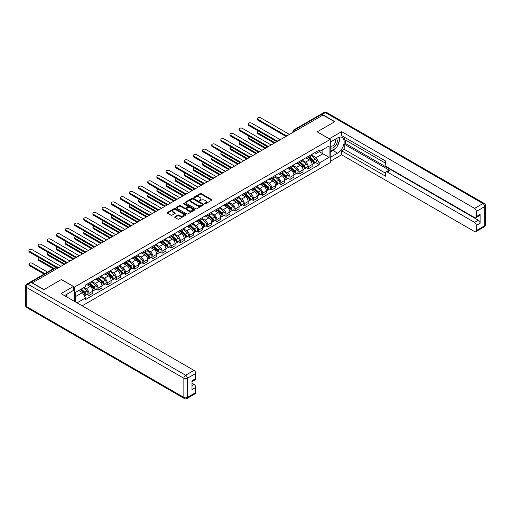 <?xml version="1.0" encoding="UTF-8"?>
<svg xmlns="http://www.w3.org/2000/svg" width="511" height="511" viewBox="0 0 511 511"><rect width="100%" height="100%" fill="white"/><g stroke="black" fill="none" stroke-linecap="round" stroke-linejoin="round"><path stroke-width="0.77" d="M204.726 203.761A0.568 0.326 0 0 0 205.531 203.761L211.643 200.235A0.811 0.466 0 0 0 211.88 199.903A0.811 0.466 0 0 0 211.643 199.571L201.289 193.599A0.811 0.466 0 0 0 200.14 193.599L194.033 197.125A0.568 0.326 0 0 0 194.838 197.591L195.63 197.131A2.6 1.501 0 0 1 199.309 197.131L200.171 197.629A2.6 1.501 0 0 1 200.932 198.696A2.6 1.501 0 0 1 200.171 199.756L199.379 200.21A0.568 0.326 0 0 0 200.184 200.676L200.976 200.223A2.6 1.501 0 0 1 204.655 200.223L205.518 200.721A2.6 1.501 0 0 1 206.278 201.781A2.6 1.501 0 0 1 205.518 202.841L204.726 203.301A0.568 0.326 0 0 0 204.726 203.761L204.726 203.301M174.903 216.766A0.811 0.466 0 0 0 174.66 217.098A0.811 0.466 0 0 0 174.903 217.43L177.802 219.11A0.811 0.466 0 0 0 178.952 219.11L185.736 215.195A0.811 0.466 0 0 0 185.978 214.863A0.811 0.466 0 0 0 185.736 214.531L175.388 208.552A0.811 0.466 0 0 0 174.238 208.552L167.455 212.467A0.811 0.466 0 0 0 167.218 212.8A0.811 0.466 0 0 0 167.455 213.132L170.961 215.157A0.811 0.466 0 0 0 172.111 215.157L175.018 213.483A0.811 0.466 0 0 0 175.254 213.151A0.811 0.466 0 0 0 175.018 212.819L173.274 211.816A2.178 1.258 0 0 1 172.641 210.928A2.178 1.258 0 0 1 173.983 209.766A2.178 1.258 0 0 1 176.352 210.04L183.168 213.975A2.178 1.258 0 0 1 183.8 214.863A2.178 1.258 0 0 1 182.459 216.019A2.178 1.258 0 0 1 180.089 215.751L178.952 215.093A0.811 0.466 0 0 0 177.802 215.093L174.903 216.766L174.903 217.43M74.491 287.054L61.429 279.511L43.972 289.59L32.314 282.858L322.984 115.045L334.641 121.771L317.184 131.851L330.247 139.394L74.491 287.054L74.491 301.394M195.687 208.788A0.811 0.466 0 0 0 196.837 208.788L203.621 204.866A0.811 0.466 0 0 0 203.857 204.534A0.811 0.466 0 0 0 203.621 204.202L193.273 198.23A0.811 0.466 0 0 0 192.123 198.23L185.333 202.145A0.811 0.466 0 0 0 185.097 202.477A0.811 0.466 0 0 0 185.333 202.81L195.687 208.788M183.577 203.889A0.568 0.326 0 0 1 184.158 203.966L184.158 203.289L194.678 209.363A0.811 0.466 0 0 1 194.921 209.695A0.811 0.466 0 0 1 194.678 210.027L187.895 213.949A0.811 0.466 0 0 1 186.745 213.949L176.397 207.971L179.297 206.31L179.297 205.633L176.397 207.306A0.811 0.466 0 0 0 176.154 207.638A0.811 0.466 0 0 0 176.397 207.971L176.397 207.306M179.297 206.31A0.811 0.466 0 0 1 180.447 206.31L180.447 205.633A0.811 0.466 0 0 0 179.297 205.633M180.447 205.633L184.643 208.054A0.811 0.466 0 0 0 185.793 208.054L187.722 206.942A0.811 0.466 0 0 0 187.959 206.61A0.811 0.466 0 0 0 187.722 206.278L183.353 203.755A0.568 0.326 0 0 1 184.158 203.289M82.162 305.827L330.247 162.594L330.247 139.394M29.893 282.334A1.654 0.958 -120 0 0 29.67 282.404A1.654 0.958 -120 0 0 29.491 282.57M295.863 130.701L294.63 129.992A1.654 0.958 60 0 0 293.806 129.909L320.34 114.592A1.654 0.958 60 0 1 321.17 114.668L294.63 129.992A1.654 0.958 120 0 0 293.461 132.023L293.461 132.087M322.396 115.384L321.17 114.668M308.28 156.404A3.813 2.197 60 0 1 307.488 158.116L311.359 155.887A3.813 2.197 -120 0 0 312.144 154.175M302.793 160.511L305.584 162.121A3.813 2.197 60 0 1 308.28 166.79L312.144 164.555A3.813 2.197 -120 0 0 309.449 159.892L306.683 158.289M312.144 164.555L312.144 166.618L308.28 168.854L306.428 167.78M307.488 158.116A3.813 2.197 60 0 1 305.616 157.944M308.28 166.79L308.28 168.854M299.139 161.68A3.813 2.197 60 0 1 298.354 163.392L302.218 161.163A3.813 2.197 -120 0 0 303.01 159.451M297.287 173.057L299.139 174.13L303.01 171.894L303.01 169.831A3.813 2.197 -120 0 0 300.315 165.168L297.549 163.565M298.354 163.392A3.813 2.197 60 0 1 296.476 163.22M293.653 165.788L296.45 167.397A3.813 2.197 60 0 1 299.139 172.066L299.139 174.13M290.005 166.956A3.813 2.197 60 0 1 289.213 168.668L293.078 166.439A3.813 2.197 -120 0 0 293.87 164.727M288.147 178.333L290.005 179.406L293.87 177.17L293.87 175.107A3.813 2.197 -120 0 0 291.174 170.444L288.408 168.841M289.213 168.668A3.813 2.197 60 0 1 287.335 168.496M284.518 171.064L287.31 172.673A3.813 2.197 60 0 1 290.005 177.343L290.005 179.406M280.865 172.233A3.813 2.197 60 0 1 280.073 173.944L283.944 171.715A3.813 2.197 -120 0 0 284.729 170.003M279.012 183.609L280.865 184.682L284.729 182.446L284.729 180.383A3.813 2.197 -120 0 0 282.034 175.72L279.268 174.117M280.073 173.944A3.813 2.197 60 0 1 278.201 173.772M275.378 176.34L278.169 177.949A3.813 2.197 60 0 1 280.865 182.619L280.865 184.682M271.724 177.509A3.813 2.197 60 0 1 270.939 179.22L274.803 176.991A3.813 2.197 -120 0 0 275.595 175.279M269.872 188.885L271.724 189.958L275.595 187.722L275.595 185.659A3.813 2.197 -120 0 0 272.9 180.996L270.134 179.393M270.939 179.22A3.813 2.197 60 0 1 269.061 179.048M266.237 181.616L269.029 183.225A3.813 2.197 60 0 1 271.724 187.895L271.724 189.958M262.59 182.785A3.813 2.197 60 0 1 261.798 184.497L265.663 182.261A3.813 2.197 -120 0 0 266.455 180.555M260.731 194.161L262.59 195.234L266.455 192.998L266.455 190.935A3.813 2.197 -120 0 0 263.759 186.272L260.993 184.669M261.798 184.497A3.813 2.197 60 0 1 259.92 184.324M257.103 186.892L259.895 188.502A3.813 2.197 60 0 1 262.59 193.171L262.59 195.234M253.45 188.061A3.813 2.197 60 0 1 252.658 189.773L256.528 187.537A3.813 2.197 -120 0 0 257.314 185.832M251.597 199.437L253.45 200.51L257.314 198.274L257.314 196.211A3.813 2.197 -120 0 0 254.619 191.548L251.853 189.945M252.658 189.773A3.813 2.197 60 0 1 250.786 189.6M247.963 192.168L250.754 193.778A3.813 2.197 60 0 1 253.45 198.447L253.45 200.51M244.309 193.337A3.813 2.197 60 0 1 243.523 195.049L247.388 192.813A3.813 2.197 -120 0 0 248.18 191.108M242.457 204.713L244.309 205.786L248.18 203.55L248.18 201.487A3.813 2.197 -120 0 0 245.484 196.818L242.719 195.221M243.523 195.049A3.813 2.197 60 0 1 241.646 194.876M238.822 197.444L241.614 199.054A3.813 2.197 60 0 1 244.309 203.723L244.309 205.786M235.175 198.613A3.813 2.197 60 0 1 234.383 200.325L238.247 198.089A3.813 2.197 -120 0 0 239.039 196.384M233.316 209.989L235.175 211.062L239.039 208.827L239.039 206.763A3.813 2.197 -120 0 0 236.344 202.094L233.578 200.497M234.383 200.325A3.813 2.197 60 0 1 232.505 200.152M229.688 202.72L232.479 204.33A3.813 2.197 60 0 1 235.175 208.999L235.175 211.062M226.034 203.889A3.813 2.197 60 0 1 225.242 205.601L229.113 203.365A3.813 2.197 -120 0 0 229.899 201.66M224.182 215.265L226.034 216.338L229.899 214.103L229.899 212.039A3.813 2.197 -120 0 0 227.203 207.37L224.438 205.773M225.242 205.601A3.813 2.197 60 0 1 223.371 205.428M220.548 207.996L223.339 209.606A3.813 2.197 60 0 1 226.034 214.275L226.034 216.338M216.894 209.165A3.813 2.197 60 0 1 216.108 210.877L219.973 208.641A3.813 2.197 -120 0 0 220.765 206.936M215.042 220.541L216.894 221.614L220.765 219.379L220.765 217.316A3.813 2.197 -120 0 0 218.069 212.646L215.303 211.049M216.108 210.877A3.813 2.197 60 0 1 214.23 210.704M211.407 213.272L214.198 214.882A3.813 2.197 60 0 1 216.894 219.551L216.894 221.614M207.76 214.441A3.813 2.197 60 0 1 206.968 216.153L210.832 213.917A3.813 2.197 -120 0 0 211.624 212.212M205.901 225.817L207.76 226.89L211.624 224.655L211.624 222.592A3.813 2.197 -120 0 0 208.929 217.922L206.163 216.325M206.968 216.153A3.813 2.197 60 0 1 205.09 215.981M202.273 218.548L205.064 220.158A3.813 2.197 60 0 1 207.76 224.827L207.76 226.89M198.619 219.717A3.813 2.197 60 0 1 197.827 221.429L201.698 219.193A3.813 2.197 -120 0 0 202.484 217.488M196.767 231.093L198.619 232.166L202.484 229.931L202.484 227.868A3.813 2.197 -120 0 0 199.788 223.198L197.022 221.602M197.827 221.429A3.813 2.197 60 0 1 195.956 221.257M193.132 223.824L195.924 225.434A3.813 2.197 60 0 1 198.619 230.103L198.619 232.166M189.479 224.993A3.813 2.197 60 0 1 188.693 226.705L192.558 224.47A3.813 2.197 -120 0 0 193.35 222.764M187.626 236.369L189.479 237.443L193.35 235.207L193.35 233.144A3.813 2.197 -120 0 0 190.654 228.474L187.882 226.878M188.693 226.705A3.813 2.197 60 0 1 186.815 226.533M183.992 229.1L186.783 230.71A3.813 2.197 60 0 1 189.479 235.379L189.479 237.443M180.345 230.269A3.813 2.197 60 0 1 179.553 231.981L183.417 229.746A3.813 2.197 -120 0 0 184.209 228.04M178.486 241.646L180.345 242.719L184.209 240.483L184.209 238.42A3.813 2.197 -120 0 0 181.514 233.751L178.748 232.154M179.553 231.981A3.813 2.197 60 0 1 177.675 231.809M174.858 234.37L177.649 235.986A3.813 2.197 60 0 1 180.345 240.655L180.345 242.719M171.204 235.545A3.813 2.197 60 0 1 170.412 237.257L174.283 235.022A3.813 2.197 -120 0 0 175.069 233.316M169.352 246.922L171.204 247.995L175.069 245.759L175.069 243.696A3.813 2.197 -120 0 0 172.373 239.027L169.607 237.43M170.412 237.257A3.813 2.197 60 0 1 168.541 237.085M165.717 239.646L168.509 241.262A3.813 2.197 60 0 1 171.204 245.932L171.204 247.995M162.064 240.822A3.813 2.197 60 0 1 161.278 242.533L165.142 240.298A3.813 2.197 -120 0 0 165.934 238.592M160.211 252.198L162.064 253.271L165.934 251.035L165.934 248.972A3.813 2.197 -120 0 0 163.239 244.303L160.467 242.706M161.278 242.533A3.813 2.197 60 0 1 159.4 242.361M156.577 244.922L159.368 246.538A3.813 2.197 60 0 1 162.064 251.208L162.064 253.271M152.93 246.098A3.813 2.197 60 0 1 152.137 247.809L156.002 245.574A3.813 2.197 -120 0 0 156.794 243.868M151.071 257.474L152.93 258.547L156.794 256.311L156.794 254.248A3.813 2.197 -120 0 0 154.098 249.579L151.333 247.982M152.137 247.809A3.813 2.197 60 0 1 150.26 247.637M147.443 250.198L150.234 251.814A3.813 2.197 60 0 1 152.93 256.484L152.93 258.547M143.789 251.374A3.813 2.197 60 0 1 142.997 253.086L146.868 250.85A3.813 2.197 -120 0 0 147.653 249.144M141.937 262.75L143.789 263.823L147.653 261.587L147.653 259.524A3.813 2.197 -120 0 0 144.958 254.855L142.192 253.258M142.997 253.086A3.813 2.197 60 0 1 141.125 252.913M138.302 255.474L141.093 257.09A3.813 2.197 60 0 1 143.789 261.76L143.789 263.823M134.649 256.65A3.813 2.197 60 0 1 133.863 258.362L137.727 256.126A3.813 2.197 -120 0 0 138.519 254.421M132.796 268.026L134.649 269.099L138.519 266.863L138.519 264.8A3.813 2.197 -120 0 0 135.824 260.131L133.052 258.534M133.863 258.362A3.813 2.197 60 0 1 131.985 258.189M129.162 260.751L131.953 262.367A3.813 2.197 60 0 1 134.649 267.036L134.649 269.099M125.514 261.926A3.813 2.197 60 0 1 124.722 263.638L128.587 261.402A3.813 2.197 -120 0 0 129.379 259.697M123.656 273.302L125.514 274.375L129.379 272.139L129.379 270.076A3.813 2.197 -120 0 0 126.683 265.407L123.918 263.81M124.722 263.638A3.813 2.197 60 0 1 122.844 263.465M120.028 266.027L122.819 267.643A3.813 2.197 60 0 1 125.514 272.312L125.514 274.375M116.374 267.202A3.813 2.197 60 0 1 115.582 268.914L119.453 266.678A3.813 2.197 -120 0 0 120.238 264.973M114.521 278.578L116.374 279.651L120.238 277.416L120.238 275.352A3.813 2.197 -120 0 0 117.543 270.683L114.777 269.086M115.582 268.914A3.813 2.197 60 0 1 113.71 268.741M110.887 271.303L113.678 272.919A3.813 2.197 60 0 1 116.374 277.588L116.374 279.651M107.233 272.478A3.813 2.197 60 0 1 106.448 274.19L110.312 271.954A3.813 2.197 -120 0 0 111.104 270.249M105.381 283.854L107.233 284.927L111.104 282.692L111.104 280.628A3.813 2.197 -120 0 0 108.409 275.959L105.636 274.362M106.448 274.19A3.813 2.197 60 0 1 104.57 274.017M101.746 276.579L104.538 278.195A3.813 2.197 60 0 1 107.233 282.864L107.233 284.927M98.099 277.754A3.813 2.197 60 0 1 97.307 279.466L101.172 277.23A3.813 2.197 -120 0 0 101.964 275.525M96.24 289.13L98.099 290.197L101.964 287.968L101.964 285.905A3.813 2.197 -120 0 0 99.268 281.235L96.502 279.638M97.307 279.466A3.813 2.197 60 0 1 95.429 279.293M92.612 281.855L95.404 283.471A3.813 2.197 60 0 1 98.099 288.14L98.099 290.197M88.959 283.03A3.813 2.197 60 0 1 88.167 284.742L92.037 282.506A3.813 2.197 -120 0 0 92.823 280.801M87.106 294.406L88.959 295.473L92.823 293.244L92.823 291.181A3.813 2.197 -120 0 0 90.128 286.511L87.362 284.914M88.167 284.742A3.813 2.197 60 0 1 86.295 284.57M84.04 287.463L86.263 288.747A3.813 2.197 60 0 1 88.959 293.416L88.959 295.473M314.75 152.668L316.13 153.466L329.078 145.986L322.869 149.576L322.869 153.766L316.13 157.656L311.934 155.235M75.66 302.071L75.66 292.298L85.503 286.614L85.503 285.023L319.234 150.081L319.234 151.671L329.078 157.35L319.234 163.035L316.13 157.656M329.078 145.986L329.078 157.35M75.66 296.489L82.399 292.599L85.503 297.977L85.503 299.567L319.234 164.625L319.234 163.035M85.503 297.977L77.04 302.863M82.399 292.599L78.764 290.504M315.568 162.504L319.234 164.625M204.956 203.844L205.518 203.519A2.6 1.501 0 0 0 206.278 202.458L206.278 201.781M200.932 198.696L200.932 199.367A2.6 1.501 0 0 1 200.171 200.433L199.609 200.759M211.631 200.242L201.289 194.276A0.811 0.466 0 0 0 200.14 194.276L194.263 197.668M203.608 204.873L193.273 198.907A0.811 0.466 0 0 0 192.123 198.907L185.346 202.816L185.333 202.145M202.184 204.77A0.568 0.326 0 0 0 202.184 204.304L193.101 199.06A0.568 0.326 0 0 0 192.296 199.06L191.459 199.539A2.6 1.501 0 0 0 190.699 200.599A2.6 1.501 0 0 0 191.459 201.666L197.668 205.25A2.6 1.501 0 0 0 201.347 205.25L202.184 204.77L202.184 205.448A0.568 0.326 0 0 0 202.35 205.211L202.35 204.534M190.699 200.599L190.699 201.277A2.6 1.501 0 0 0 191.459 202.343L191.459 201.666M202.184 205.448L201.347 205.927A2.6 1.501 0 0 1 197.668 205.927L191.459 202.343M180.447 206.31L184.643 208.731A0.811 0.466 0 0 0 185.793 208.731L187.722 207.619A0.811 0.466 0 0 0 187.959 207.287L187.959 206.61M184.158 203.966L194.672 210.034M189 210.57A2.178 1.258 0 0 0 191.37 210.839A2.178 1.258 0 0 0 192.717 209.682A2.178 1.258 0 0 0 192.079 208.795L189.677 207.409A0.811 0.466 0 0 0 188.527 207.409L186.598 208.52A0.811 0.466 0 0 0 186.362 208.852A0.811 0.466 0 0 0 186.598 209.184L189 210.57L189 211.247A2.178 1.258 0 0 0 191.37 211.516A2.178 1.258 0 0 0 192.717 210.36L192.717 209.682M186.362 208.852L186.362 209.529A0.811 0.466 0 0 0 186.598 209.861L186.598 209.184M189 211.247L186.598 209.861M183.8 214.863L183.8 215.54A2.178 1.258 0 0 1 182.459 216.696A2.178 1.258 0 0 1 180.089 216.428L178.952 215.77A0.811 0.466 0 0 0 177.802 215.77L174.909 217.437M172.641 210.928L172.641 211.605A2.178 1.258 0 0 0 173.274 212.493L173.274 211.816M175.005 213.489L173.274 212.493M185.729 215.201L175.388 209.229A0.811 0.466 0 0 0 174.238 209.229L167.467 213.138M308.542 157.509L312.266 160.831A2.07 1.194 60 0 1 312.917 164.031L312.144 164.478M308.644 157.599L310.394 158.608M258.515 131.123A1.903 1.099 -0 0 0 257.403 132.125A1.903 1.099 -0 0 0 257.959 132.898L275.007 142.741M308.919 157.292L313.064 160.991A0.996 0.575 60 0 1 313.377 162.524A0.996 0.575 60 0 1 313.288 162.562M309.538 156.934L313.262 160.256A2.07 1.194 60 0 1 313.914 163.456A2.07 1.194 60 0 1 313.288 163.526M311.614 155.689L315.37 159.036A2.07 1.194 60 0 1 316.022 162.243L313.914 163.456M274.247 143.182L257.959 133.78A1.903 1.099 180 0 1 257.403 133.001L257.403 132.125M285.477 136.137L257.959 120.251A1.903 1.099 180 0 1 257.403 119.472L257.403 118.597A1.903 1.099 -0 0 0 257.959 119.37L286.237 135.696M289.418 134.425L260.655 117.817A1.903 1.099 -0 0 0 258.579 117.575A1.903 1.099 -0 0 0 257.403 118.597M299.408 162.785L303.132 166.107A2.07 1.194 60 0 1 303.783 169.307L303.01 169.754M299.503 162.875L301.26 163.884M249.374 136.399A1.903 1.099 -0 0 0 248.263 137.402A1.903 1.099 -0 0 0 248.825 138.174L265.867 148.018M299.785 162.568L303.924 166.267A0.996 0.575 60 0 1 304.237 167.8A0.996 0.575 60 0 1 304.147 167.838M300.404 162.211L304.128 165.532A2.07 1.194 60 0 1 304.773 168.732A2.07 1.194 60 0 1 304.147 168.802M302.48 160.965L306.236 164.312A2.07 1.194 60 0 1 306.887 167.519L304.773 168.732M265.107 148.458L248.825 139.056A1.903 1.099 180 0 1 248.263 138.277L248.263 137.402M290.267 168.062L293.991 171.383A2.07 1.194 60 0 1 294.643 174.583L293.87 175.03M290.369 168.151L292.12 169.16M240.234 141.675A1.903 1.099 -0 0 0 239.122 142.678A1.903 1.099 -0 0 0 239.685 143.45L256.733 153.294M290.644 167.844L294.79 171.543A0.996 0.575 60 0 1 295.096 173.076A0.996 0.575 60 0 1 295.007 173.114M291.264 167.487L294.988 170.808A2.07 1.194 60 0 1 295.639 174.008A2.07 1.194 60 0 1 295.013 174.079M293.34 166.241L297.095 169.588A2.07 1.194 60 0 1 297.747 172.795L295.639 174.008M255.966 153.734L239.685 144.332A1.903 1.099 180 0 1 239.122 143.553L239.122 142.678M329.25 138.82L341.61 131.614L474.585 208.386L482.965 203.55L325.386 112.573L322.224 114.4L334.82 121.669L317.242 131.819L329.25 138.749M330.247 142.167L337.573 137.938A9.319 5.378 120 0 1 342.229 137.478A9.319 5.378 120 0 1 343.66 144.945A9.319 5.378 120 0 1 337.573 153.159L330.247 157.388M330.247 161.38L341.61 154.814L341.61 150.828L385.55 176.193L385.55 173.012A2.485 1.437 -120 0 1 386.06 171.875A2.485 1.437 -120 0 1 387.306 171.996L474.585 222.387L478.334 220.228A2.485 1.437 60 0 1 480.097 223.269L480.097 214.409A2.485 1.437 60 0 1 479.58 215.546L475.83 217.712A2.485 1.437 -120 0 0 476.348 216.575L476.348 211.433A2.485 1.437 -120 0 0 474.585 208.386M345.359 140.001L345.359 143.45L344.19 144.128L344.19 149.34L341.61 150.828M344.19 137.095L344.19 139.324L385.55 163.201M475.83 217.712A2.485 1.437 -120 0 1 474.585 217.59L387.306 167.193A2.485 1.437 -120 0 1 385.55 164.152L385.55 160.971L341.61 135.607L341.61 131.614M341.61 154.814L474.585 231.592A2.485 1.437 -120 0 0 475.83 231.713A2.485 1.437 -120 0 0 476.348 230.576L476.348 225.434A2.485 1.437 -120 0 0 474.585 222.387M322.224 114.4A2.485 1.437 -120 0 0 320.978 114.279A2.485 1.437 -120 0 0 320.716 114.515M344.19 144.128L389.88 170.508L387.306 171.996M345.359 143.45L478.334 220.228M344.19 149.34L385.55 173.216M386.06 171.875L388.641 170.387A2.485 1.437 60 0 1 389.88 170.508M330.247 152.042L332.942 150.489A9.319 5.378 120 0 0 335.523 148.388M337.375 145.948A9.319 5.378 120 0 0 339.381 140.781M339.534 139.107A9.319 5.378 120 0 0 339.304 137.21M31.197 282.423L28.035 284.25A2.485 1.437 -120 0 0 26.796 284.122L29.957 282.296A2.485 1.437 60 0 1 31.197 282.423L43.793 289.692L61.365 279.549L73.373 286.479L73.373 290.472L65.057 295.275A9.319 5.378 120 0 0 64.495 295.626M73.373 286.479L61.013 293.614L193.988 370.386A2.485 1.437 60 0 1 195.751 373.432L195.751 378.574A2.485 1.437 60 0 1 195.234 379.711L192.002 381.576M66.992 296.399L66.992 294.157M192.002 385.543L193.988 384.393A2.485 1.437 60 0 1 195.751 387.434L195.751 392.576A2.485 1.437 60 0 1 195.234 393.713L186.86 398.548A2.485 1.437 -120 0 0 187.371 397.411L195.751 392.576M195.751 378.574L192.002 380.74L192.002 389.599L195.751 387.434M193.988 384.393L192.002 383.244M330.247 147.34A5.385 3.111 120 0 0 334.533 146.881A5.385 3.111 120 0 0 337.337 141.017A5.385 3.111 120 0 0 336.359 138.641M330.7 141.905A5.385 3.111 120 0 0 330.247 142.876M330.247 144.677A3.686 2.127 120 0 0 330.994 146.005A3.686 2.127 120 0 0 333.83 145.022A3.686 2.127 120 0 0 335.44 141.311A3.686 2.127 120 0 0 334.679 139.624A3.686 2.127 120 0 0 334.667 139.618M331 141.732A3.686 2.127 120 0 0 330.247 143.942M338.41 137.516L339.853 139.567L336.692 147.717L330.368 151.365M65.868 294.802L67.222 297.198M276.342 141.413L248.825 125.527A1.903 1.099 180 0 1 248.263 124.748L248.263 123.873A1.903 1.099 -0 0 0 248.825 124.646L277.096 140.972M280.277 139.701L251.514 123.094A1.903 1.099 -0 0 0 249.438 122.851A1.903 1.099 -0 0 0 248.263 123.873M267.202 146.689L239.685 130.803A1.903 1.099 180 0 1 239.122 130.024L239.122 129.149A1.903 1.099 -0 0 0 239.685 129.922L267.956 146.248M271.143 144.977L242.38 128.37A1.903 1.099 -0 0 0 240.304 128.127A1.903 1.099 -0 0 0 239.122 129.149M281.127 173.338L284.851 176.659A2.07 1.194 60 0 1 285.502 179.859L284.729 180.306M281.229 173.427L282.979 174.436M231.1 146.951A1.903 1.099 -0 0 0 229.988 147.954A1.903 1.099 -0 0 0 230.544 148.727L247.592 158.57M281.504 173.12L285.649 176.819A0.996 0.575 60 0 1 285.962 178.352A0.996 0.575 60 0 1 285.873 178.39M282.123 172.763L285.847 176.084A2.07 1.194 60 0 1 286.499 179.284A2.07 1.194 60 0 1 285.873 179.355M284.199 171.517L287.955 174.864A2.07 1.194 60 0 1 288.606 178.071L286.499 179.284M246.832 159.01L230.544 149.608A1.903 1.099 180 0 1 229.988 148.829L229.988 147.954M271.993 178.614L275.716 181.935A2.07 1.194 60 0 1 276.362 185.135L275.595 185.582M272.088 178.703L273.845 179.712M221.959 152.227A1.903 1.099 -0 0 0 220.848 153.223A1.903 1.099 -0 0 0 221.404 154.003L238.452 163.846M272.369 178.396L276.508 182.095A0.996 0.575 60 0 1 276.821 183.628A0.996 0.575 60 0 1 276.732 183.666M272.989 178.039L276.713 181.36A2.07 1.194 60 0 1 277.358 184.56A2.07 1.194 60 0 1 276.732 184.631M275.065 176.793L278.821 180.14A2.07 1.194 60 0 1 279.472 183.347L277.358 184.56M237.692 164.286L221.404 154.884A1.903 1.099 180 0 1 220.848 154.105L220.848 153.223M262.852 183.89L266.576 187.211A2.07 1.194 60 0 1 267.227 190.411L266.455 190.859M262.948 183.979L264.704 184.988M212.819 157.503A1.903 1.099 -0 0 0 211.707 158.499A1.903 1.099 -0 0 0 212.269 159.279L229.318 169.122M263.229 183.673L267.374 187.371A0.996 0.575 60 0 1 267.681 188.904A0.996 0.575 60 0 1 267.592 188.942M263.848 183.315L267.572 186.636A2.07 1.194 60 0 1 268.224 189.837A2.07 1.194 60 0 1 267.598 189.907M265.924 182.069L269.68 185.416A2.07 1.194 60 0 1 270.332 188.623L268.224 189.837M228.551 169.563L212.269 160.16A1.903 1.099 180 0 1 211.707 159.381L211.707 158.499M258.061 151.965L230.544 136.079A1.903 1.099 180 0 1 229.988 135.3L229.988 134.425A1.903 1.099 -0 0 0 230.544 135.198L258.822 151.524M262.002 150.253L233.24 133.646A1.903 1.099 -0 0 0 231.164 133.403A1.903 1.099 -0 0 0 229.988 134.425M248.927 157.241L221.404 141.355A1.903 1.099 180 0 1 220.848 140.576L220.848 139.701A1.903 1.099 -0 0 0 221.404 140.474L249.681 156.8M252.862 155.529L224.099 138.922A1.903 1.099 -0 0 0 222.023 138.679A1.903 1.099 -0 0 0 220.848 139.701M239.787 162.517L212.269 146.631A1.903 1.099 180 0 1 211.707 145.852L211.707 144.977A1.903 1.099 -0 0 0 212.269 145.75L240.54 162.076M243.728 160.799L214.965 144.198A1.903 1.099 -0 0 0 212.889 143.955A1.903 1.099 -0 0 0 211.707 144.977M253.712 189.166L257.435 192.487A2.07 1.194 60 0 1 258.087 195.687L257.314 196.135M253.814 189.249L255.564 190.264M203.685 162.779A1.903 1.099 -0 0 0 202.573 163.775A1.903 1.099 -0 0 0 203.129 164.555L220.177 174.398M254.088 188.949L258.234 192.647A0.996 0.575 60 0 1 258.547 194.18A0.996 0.575 60 0 1 258.457 194.218M254.708 188.591L258.432 191.912A2.07 1.194 60 0 1 259.083 195.113A2.07 1.194 60 0 1 258.457 195.183M256.784 187.345L260.54 190.692A2.07 1.194 60 0 1 261.191 193.899L259.083 195.113M219.417 174.839L203.129 165.436A1.903 1.099 180 0 1 202.573 164.657L202.573 163.775M230.646 167.793L203.129 151.908A1.903 1.099 180 0 1 202.573 151.128L202.573 150.253A1.903 1.099 -0 0 0 203.129 151.026L231.406 167.353M234.587 166.075L205.824 149.474A1.903 1.099 -0 0 0 203.748 149.231A1.903 1.099 -0 0 0 202.573 150.253M244.577 194.442L248.301 197.763A2.07 1.194 60 0 1 248.946 200.964L248.18 201.411M244.673 194.525L246.43 195.541M194.544 168.055A1.903 1.099 -0 0 0 193.433 169.052A1.903 1.099 -0 0 0 193.988 169.831L211.037 179.674M244.954 194.225L249.093 197.923A0.996 0.575 60 0 1 249.406 199.456A0.996 0.575 60 0 1 249.317 199.494M245.574 193.867L249.298 197.189A2.07 1.194 60 0 1 249.943 200.389A2.07 1.194 60 0 1 249.317 200.459M247.65 192.621L251.406 195.969A2.07 1.194 60 0 1 252.057 199.175L249.943 200.389M210.276 180.115L193.988 170.712A1.903 1.099 180 0 1 193.433 169.933L193.433 169.052M221.512 173.069L193.988 157.184A1.903 1.099 180 0 1 193.433 156.404L193.433 155.529A1.903 1.099 -0 0 0 193.988 156.302L222.266 172.629M225.447 171.351L196.684 154.75A1.903 1.099 -0 0 0 194.608 154.507A1.903 1.099 -0 0 0 193.433 155.529M235.437 199.718L239.161 203.039A2.07 1.194 60 0 1 239.812 206.24L239.039 206.687M235.533 199.801L237.289 200.817M185.404 173.331A1.903 1.099 -0 0 0 184.292 174.328A1.903 1.099 -0 0 0 184.854 175.107L201.902 184.95M235.814 199.501L239.959 203.199A0.996 0.575 60 0 1 240.266 204.732A0.996 0.575 60 0 1 240.176 204.77M236.433 199.143L240.157 202.465A2.07 1.194 60 0 1 240.809 205.665A2.07 1.194 60 0 1 240.183 205.735M238.509 197.898L242.265 201.245A2.07 1.194 60 0 1 242.917 204.451L240.809 205.665M201.136 185.391L184.854 175.988A1.903 1.099 180 0 1 184.292 175.209L184.292 174.328M212.372 178.345L184.854 162.46A1.903 1.099 180 0 1 184.292 161.68L184.292 160.799A1.903 1.099 -0 0 0 184.854 161.578L213.125 177.905M216.313 176.627L187.55 160.026A1.903 1.099 -0 0 0 185.474 159.783A1.903 1.099 -0 0 0 184.292 160.799M226.296 204.994L230.02 208.316A2.07 1.194 60 0 1 230.672 211.516L229.899 211.963M226.399 205.077L228.149 206.093M176.269 178.607A1.903 1.099 -0 0 0 175.158 179.604A1.903 1.099 -0 0 0 175.714 180.383L192.762 190.226M226.673 204.777L230.819 208.475A0.996 0.575 60 0 1 231.132 210.008A0.996 0.575 60 0 1 231.042 210.047M227.293 204.419L231.017 207.741A2.07 1.194 60 0 1 231.668 210.941A2.07 1.194 60 0 1 231.042 211.011M229.369 203.174L233.125 206.521A2.07 1.194 60 0 1 233.776 209.727L231.668 210.941M192.002 190.667L175.714 181.264A1.903 1.099 180 0 1 175.158 180.485L175.158 179.604M203.231 183.621L175.714 167.736A1.903 1.099 180 0 1 175.158 166.956L175.158 166.075A1.903 1.099 -0 0 0 175.714 166.854L203.991 183.181M207.172 181.903L178.409 165.302A1.903 1.099 -0 0 0 176.333 165.059A1.903 1.099 -0 0 0 175.158 166.075M217.162 210.27L220.886 213.592A2.07 1.194 60 0 1 221.531 216.792L220.758 217.239M217.258 210.353L219.015 211.369M167.129 183.883A1.903 1.099 -0 0 0 166.018 184.88A1.903 1.099 -0 0 0 166.573 185.659L183.621 195.502M217.539 210.053L221.678 213.751A0.996 0.575 60 0 1 221.991 215.284A0.996 0.575 60 0 1 221.902 215.323M218.159 209.695L221.883 213.017A2.07 1.194 60 0 1 222.528 216.217A2.07 1.194 60 0 1 221.902 216.287M220.235 208.45L223.99 211.797A2.07 1.194 60 0 1 224.642 215.003L222.528 216.217M182.861 195.943L166.573 186.541A1.903 1.099 180 0 1 166.018 185.761L166.018 184.88M194.097 188.898L166.573 173.012A1.903 1.099 180 0 1 166.018 172.233L166.018 171.351A1.903 1.099 -0 0 0 166.573 172.13L194.851 188.457M198.032 187.179L169.269 170.578A1.903 1.099 -0 0 0 167.193 170.335A1.903 1.099 -0 0 0 166.018 171.351M208.022 215.546L211.746 218.868A2.07 1.194 60 0 1 212.397 222.068L211.624 222.515M208.118 215.629L209.874 216.645M157.988 189.159A1.903 1.099 -0 0 0 156.877 190.156A1.903 1.099 -0 0 0 157.439 190.935L174.487 200.778M208.399 215.329L212.544 219.027A0.996 0.575 60 0 1 212.851 220.56A0.996 0.575 60 0 1 212.761 220.599M209.018 214.971L212.742 218.293A2.07 1.194 60 0 1 213.394 221.493A2.07 1.194 60 0 1 212.768 221.563M211.094 213.726L214.85 217.073A2.07 1.194 60 0 1 215.501 220.279L213.394 221.493M173.721 201.219L157.439 191.817A1.903 1.099 180 0 1 156.877 191.037L156.877 190.156M184.956 194.174L157.439 178.288A1.903 1.099 180 0 1 156.877 177.509L156.877 176.627A1.903 1.099 -0 0 0 157.439 177.406L185.71 193.733M188.898 192.455L160.135 175.854A1.903 1.099 -0 0 0 158.059 175.612A1.903 1.099 -0 0 0 156.877 176.627M198.881 220.822L202.605 224.144A2.07 1.194 60 0 1 203.257 227.344L202.484 227.791M198.983 220.905L200.734 221.921M148.854 194.435A1.903 1.099 -0 0 0 147.743 195.432A1.903 1.099 -0 0 0 148.299 196.211L165.347 206.054M199.258 220.605L203.404 224.303A0.996 0.575 60 0 1 203.717 225.836A0.996 0.575 60 0 1 203.627 225.875M199.878 220.247L203.602 223.569A2.07 1.194 60 0 1 204.253 226.769A2.07 1.194 60 0 1 203.627 226.839M201.954 219.002L205.709 222.349A2.07 1.194 60 0 1 206.361 225.555L204.253 226.769M164.587 206.495L148.299 197.093A1.903 1.099 180 0 1 147.743 196.313L147.743 195.432M175.816 199.45L148.299 183.564A1.903 1.099 180 0 1 147.743 182.785L147.743 181.903A1.903 1.099 -0 0 0 148.299 182.683L176.576 199.009M179.757 197.731L150.994 181.13A1.903 1.099 -0 0 0 148.918 180.888A1.903 1.099 -0 0 0 147.743 181.903M189.747 226.098L193.471 229.42A2.07 1.194 60 0 1 194.116 232.62L193.343 233.067M189.843 226.181L191.599 227.197M139.714 199.712A1.903 1.099 -0 0 0 138.602 200.708A1.903 1.099 -0 0 0 139.158 201.487L156.206 211.33M190.118 225.881L194.263 229.58A0.996 0.575 60 0 1 194.576 231.113A0.996 0.575 60 0 1 194.487 231.151M190.744 225.523L194.467 228.845A2.07 1.194 60 0 1 195.113 232.045A2.07 1.194 60 0 1 194.487 232.115M192.819 224.272L196.575 227.625A2.07 1.194 60 0 1 197.227 230.831L195.113 232.045M155.446 211.771L139.158 202.369A1.903 1.099 180 0 1 138.602 201.59L138.602 200.708M166.682 204.726L139.158 188.84A1.903 1.099 180 0 1 138.602 188.061L138.602 187.179A1.903 1.099 -0 0 0 139.158 187.959L167.436 204.285M170.617 203.008L141.854 186.406A1.903 1.099 -0 0 0 139.778 186.164A1.903 1.099 -0 0 0 138.602 187.179M180.607 231.374L184.33 234.696A2.07 1.194 60 0 1 184.982 237.896L184.209 238.343M180.702 231.457L182.459 232.473M130.573 204.988A1.903 1.099 -0 0 0 129.462 205.984A1.903 1.099 -0 0 0 130.024 206.763L147.066 216.607M180.983 231.157L185.129 234.856A0.996 0.575 60 0 1 185.436 236.389A0.996 0.575 60 0 1 185.346 236.427M181.603 230.8L185.327 234.121A2.07 1.194 60 0 1 185.978 237.321A2.07 1.194 60 0 1 185.352 237.391M183.679 229.548L187.435 232.901A2.07 1.194 60 0 1 188.086 236.108L185.978 237.321M146.306 217.047L130.024 207.645A1.903 1.099 180 0 1 129.462 206.866L129.462 205.984M157.541 210.002L130.024 194.116A1.903 1.099 180 0 1 129.462 193.337L129.462 192.455A1.903 1.099 -0 0 0 130.024 193.235L158.295 209.561M161.482 208.284L132.719 191.682A1.903 1.099 -0 0 0 130.644 191.44A1.903 1.099 -0 0 0 129.462 192.455M171.466 236.65L175.19 239.972A2.07 1.194 60 0 1 175.841 243.172L175.069 243.619M171.568 236.734L173.318 237.749M121.439 210.264A1.903 1.099 -0 0 0 120.328 211.26A1.903 1.099 -0 0 0 120.883 212.039L137.932 221.883M171.843 236.433L175.988 240.132A0.996 0.575 60 0 1 176.301 241.665A0.996 0.575 60 0 1 176.212 241.703M172.463 236.076L176.186 239.397A2.07 1.194 60 0 1 176.838 242.597A2.07 1.194 60 0 1 176.212 242.668M174.538 234.824L178.294 238.177A2.07 1.194 60 0 1 178.946 241.384L176.838 242.597M137.172 222.323L120.883 212.921A1.903 1.099 180 0 1 120.328 212.142L120.328 211.26M148.401 215.278L120.883 199.392A1.903 1.099 180 0 1 120.328 198.613L120.328 197.731A1.903 1.099 -0 0 0 120.883 198.511L149.161 214.837M152.342 213.56L123.579 196.959A1.903 1.099 -0 0 0 121.503 196.716A1.903 1.099 -0 0 0 120.328 197.731M162.332 241.927L166.056 245.248A2.07 1.194 60 0 1 166.701 248.448L165.928 248.895M162.428 242.01L164.184 243.025M112.299 215.54A1.903 1.099 -0 0 0 111.187 216.536A1.903 1.099 -0 0 0 111.743 217.316L128.791 227.159M162.702 241.709L166.848 245.408A0.996 0.575 60 0 1 167.161 246.941A0.996 0.575 60 0 1 167.071 246.979M163.328 241.352L167.052 244.673A2.07 1.194 60 0 1 167.697 247.873A2.07 1.194 60 0 1 167.071 247.944M165.404 240.1L169.16 243.453A2.07 1.194 60 0 1 169.805 246.66L167.697 247.873M128.031 227.599L111.743 218.197A1.903 1.099 180 0 1 111.187 217.418L111.187 216.536M139.267 220.554L111.743 204.668A1.903 1.099 180 0 1 111.187 203.889L111.187 203.008A1.903 1.099 -0 0 0 111.743 203.787L140.02 220.113M143.201 218.836L114.438 202.235A1.903 1.099 -0 0 0 112.363 201.992A1.903 1.099 -0 0 0 111.187 203.008M153.191 247.203L156.915 250.524A2.07 1.194 60 0 1 157.567 253.724L156.794 254.171M153.287 247.286L155.044 248.301M103.158 220.816A1.903 1.099 -0 0 0 102.047 221.812A1.903 1.099 -0 0 0 102.609 222.592L119.651 232.435M153.568 246.985L157.707 250.684A0.996 0.575 60 0 1 158.02 252.217A0.996 0.575 60 0 1 157.931 252.255M154.188 246.628L157.912 249.949A2.07 1.194 60 0 1 158.563 253.149A2.07 1.194 60 0 1 157.937 253.22M156.264 245.376L160.02 248.729A2.07 1.194 60 0 1 160.671 251.936L158.563 253.149M118.891 232.875L102.609 223.473A1.903 1.099 180 0 1 102.047 222.694L102.047 221.812M130.126 225.83L102.609 209.944A1.903 1.099 180 0 1 102.047 209.165L102.047 208.284A1.903 1.099 -0 0 0 102.609 209.063L130.88 225.389M134.067 224.112L105.304 207.511A1.903 1.099 -0 0 0 103.228 207.268A1.903 1.099 -0 0 0 102.047 208.284M144.051 252.479L147.775 255.8A2.07 1.194 60 0 1 148.426 259L147.653 259.447M144.153 252.562L145.903 253.577M94.024 226.092A1.903 1.099 -0 0 0 92.913 227.088A1.903 1.099 -0 0 0 93.468 227.868L110.517 237.711M144.428 252.262L148.573 255.96A0.996 0.575 60 0 1 148.886 257.493A0.996 0.575 60 0 1 148.79 257.531M145.047 251.904L148.771 255.225A2.07 1.194 60 0 1 149.423 258.425A2.07 1.194 60 0 1 148.797 258.496M147.123 250.652L150.879 254.005A2.07 1.194 60 0 1 151.531 257.212L149.423 258.425M109.756 238.152L93.468 228.749A1.903 1.099 180 0 1 92.913 227.97L92.913 227.088M120.986 231.106L93.468 215.22A1.903 1.099 180 0 1 92.913 214.441L92.913 213.56A1.903 1.099 -0 0 0 93.468 214.339L121.746 230.665M124.927 229.388L96.164 212.787A1.903 1.099 -0 0 0 94.088 212.544A1.903 1.099 -0 0 0 92.913 213.56M134.917 257.755L138.641 261.076A2.07 1.194 60 0 1 139.286 264.276L138.513 264.724M135.013 257.838L136.763 258.853M84.883 231.368A1.903 1.099 -0 0 0 83.772 232.364A1.903 1.099 -0 0 0 84.328 233.144L101.376 242.987M135.287 257.538L139.433 261.236A0.996 0.575 60 0 1 139.746 262.769A0.996 0.575 60 0 1 139.656 262.807M135.913 257.18L139.637 260.501A2.07 1.194 60 0 1 140.282 263.702A2.07 1.194 60 0 1 139.656 263.772M137.989 255.928L141.745 259.281A2.07 1.194 60 0 1 142.39 262.488L140.282 263.702M100.616 243.428L84.328 234.025A1.903 1.099 180 0 1 83.772 233.246L83.772 232.364M111.852 236.382L84.328 220.496A1.903 1.099 180 0 1 83.772 219.717L83.772 218.836A1.903 1.099 -0 0 0 84.328 219.615L112.605 235.941M115.786 234.664L87.023 218.063A1.903 1.099 -0 0 0 84.947 217.82A1.903 1.099 -0 0 0 83.772 218.836M125.776 263.031L129.5 266.352A2.07 1.194 60 0 1 130.152 269.553L129.379 270M125.872 263.114L127.629 264.13M75.743 236.644A1.903 1.099 -0 0 0 74.632 237.641A1.903 1.099 -0 0 0 75.194 238.42L92.236 248.263M126.153 262.814L130.292 266.506A0.996 0.575 60 0 1 130.605 268.045A0.996 0.575 60 0 1 130.516 268.083M126.773 262.456L130.497 265.777A2.07 1.194 60 0 1 131.148 268.978A2.07 1.194 60 0 1 130.522 269.048M128.849 261.204L132.605 264.557A2.07 1.194 60 0 1 133.256 267.764L131.148 268.978M91.475 248.704L75.194 239.301A1.903 1.099 180 0 1 74.632 238.522L74.632 237.641M102.711 241.658L75.194 225.773A1.903 1.099 180 0 1 74.632 224.993L74.632 224.112A1.903 1.099 -0 0 0 75.194 224.891L103.465 241.218M106.652 239.94L77.889 223.339A1.903 1.099 -0 0 0 75.813 223.096A1.903 1.099 -0 0 0 74.632 224.112M116.636 268.307L120.36 271.628A2.07 1.194 60 0 1 121.011 274.829L120.238 275.276M116.738 268.39L118.488 269.406M66.609 241.92A1.903 1.099 -0 0 0 65.497 242.917A1.903 1.099 -0 0 0 66.053 243.696L83.101 253.539M117.013 268.09L121.158 271.782A0.996 0.575 60 0 1 121.471 273.321A0.996 0.575 60 0 1 121.375 273.359M117.632 267.732L121.356 271.054A2.07 1.194 60 0 1 122.008 274.254A2.07 1.194 60 0 1 121.382 274.324M119.708 266.48L123.464 269.834A2.07 1.194 60 0 1 124.116 273.04L122.008 274.254M82.341 253.98L66.053 244.577A1.903 1.099 180 0 1 65.497 243.798L65.497 242.917M93.57 246.934L66.053 231.049A1.903 1.099 180 0 1 65.497 230.269L65.497 229.388A1.903 1.099 -0 0 0 66.053 230.167L94.331 246.494M97.512 245.216L68.749 228.615A1.903 1.099 -0 0 0 66.673 228.372A1.903 1.099 -0 0 0 65.497 229.388M107.502 273.583L111.226 276.905A2.07 1.194 60 0 1 111.871 280.105L111.098 280.552M107.597 273.666L109.348 274.682M57.468 247.196A1.903 1.099 -0 0 0 56.357 248.193A1.903 1.099 -0 0 0 56.913 248.972L73.961 258.815M107.872 273.366L112.018 277.058A0.996 0.575 60 0 1 112.331 278.597A0.996 0.575 60 0 1 112.241 278.636M108.498 273.008L112.222 276.33A2.07 1.194 60 0 1 112.867 279.53A2.07 1.194 60 0 1 112.241 279.6M110.574 271.756L114.33 275.11A2.07 1.194 60 0 1 114.975 278.316L112.867 279.53M73.201 259.256L56.913 249.853A1.903 1.099 180 0 1 56.357 249.074L56.357 248.193M84.436 252.21L56.913 236.325A1.903 1.099 180 0 1 56.357 235.545L56.357 234.664A1.903 1.099 -0 0 0 56.913 235.443L85.19 251.77M88.371 250.492L59.608 233.891A1.903 1.099 -0 0 0 57.532 233.648A1.903 1.099 -0 0 0 56.357 234.664M98.361 278.859L102.085 282.181A2.07 1.194 60 0 1 102.737 285.381L101.964 285.828M98.457 278.942L100.213 279.958M48.328 252.472A1.903 1.099 -0 0 0 47.216 253.469A1.903 1.099 -0 0 0 47.779 254.248L64.82 264.091M98.738 278.642L102.877 282.334A0.996 0.575 60 0 1 103.19 283.873A0.996 0.575 60 0 1 103.101 283.912M99.358 278.284L103.081 281.606A2.07 1.194 60 0 1 103.733 284.806A2.07 1.194 60 0 1 103.107 284.876M101.434 277.032L105.189 280.386A2.07 1.194 60 0 1 105.841 283.592L103.733 284.806M64.06 264.532L47.779 255.13A1.903 1.099 180 0 1 47.216 254.35L47.216 253.469M75.296 257.487L47.779 241.601A1.903 1.099 180 0 1 47.216 240.822L47.216 239.94A1.903 1.099 -0 0 0 47.779 240.719L76.05 257.046M79.237 255.768L50.474 239.167A1.903 1.099 -0 0 0 48.392 238.924A1.903 1.099 -0 0 0 47.216 239.94M89.221 284.135L92.945 287.457A2.07 1.194 60 0 1 93.596 290.657L92.823 291.104M89.323 284.218L91.073 285.234M39.194 257.748A1.903 1.099 -0 0 0 38.082 258.745A1.903 1.099 -0 0 0 38.638 259.524L53.968 268.377M89.597 283.918L93.743 287.61A0.996 0.575 60 0 1 94.056 289.149A0.996 0.575 60 0 1 93.96 289.188M90.217 283.56L93.941 286.882A2.07 1.194 60 0 1 94.592 290.082A2.07 1.194 60 0 1 93.967 290.152M92.293 282.308L96.049 285.662A2.07 1.194 60 0 1 96.7 288.868L94.592 290.082M53.208 268.818L38.638 260.406A1.903 1.099 180 0 1 38.082 259.626L38.082 258.745M66.155 262.763L38.638 246.877A1.903 1.099 180 0 1 38.082 246.098L38.082 245.216A1.903 1.099 -0 0 0 38.638 245.995L66.915 262.322M70.096 261.044L41.334 244.443A1.903 1.099 -0 0 0 39.258 244.201A1.903 1.099 -0 0 0 38.082 245.216M80.31 289.609L83.81 292.733A2.07 1.194 60 0 1 84.456 295.933L84.353 295.99M80.348 289.59L81.932 290.51M47.523 272.095L32.193 263.248A1.903 1.099 -0 0 0 30.117 263.005A1.903 1.099 -0 0 0 28.942 264.021A1.903 1.099 -0 0 0 29.497 264.8L44.834 273.653M80.687 289.392L84.602 292.886A0.996 0.575 60 0 1 84.915 294.425A0.996 0.575 60 0 1 84.826 294.464M81.306 289.034L84.8 292.158A2.07 1.194 60 0 1 85.452 295.358A2.07 1.194 60 0 1 84.826 295.428M83.414 287.821L86.915 290.938A2.07 1.194 60 0 1 87.56 294.144L85.452 295.358M44.067 274.094L29.497 265.682A1.903 1.099 180 0 1 28.942 264.902L28.942 264.021M55.788 267.33L29.497 252.153A1.903 1.099 180 0 1 28.942 251.374L28.942 250.492A1.903 1.099 -0 0 0 29.497 251.271L56.606 266.921M60.956 266.32L32.193 249.719A1.903 1.099 -0 0 0 30.117 249.477A1.903 1.099 -0 0 0 28.942 250.492M293.518 132.055L293.461 132.023A1.654 0.958 0 0 1 292.975 131.346L292.975 132.368M98.099 288.14L101.964 285.905M107.233 282.864L111.104 280.628M116.374 277.588L120.238 275.352M125.514 272.312L129.379 270.076M134.649 267.036L138.519 264.8M143.789 261.76L147.653 259.524M152.93 256.484L156.794 254.248M162.064 251.208L165.934 248.972M171.204 245.932L175.069 243.696M180.345 240.655L184.209 238.42M189.479 235.379L193.35 233.144M198.619 230.103L202.484 227.868M207.76 224.827L211.624 222.592M216.894 219.551L220.765 217.316M226.034 214.275L229.899 212.039M235.175 208.999L239.039 206.763M244.309 203.723L248.18 201.487M253.45 198.447L257.314 196.211M262.59 193.171L266.455 190.935M271.724 187.895L275.595 185.659M280.865 182.619L284.729 180.383M290.005 177.343L293.87 175.107M299.139 172.066L303.01 169.831M88.959 293.416L92.823 291.181M86.263 288.747L90.128 286.511M95.404 283.471L99.268 281.235M104.538 278.195L108.409 275.959M113.678 272.919L117.543 270.683M122.819 267.643L126.683 265.407M131.953 262.367L135.824 260.131M141.093 257.09L144.958 254.855M150.234 251.814L154.098 249.579M159.368 246.538L163.239 244.303M168.509 241.262L172.373 239.027M177.649 235.986L181.514 233.751M186.783 230.71L190.654 228.474M195.924 225.434L199.788 223.198M205.064 220.158L208.929 217.922M214.198 214.882L218.069 212.646M223.339 209.606L227.203 207.37M232.479 204.33L236.344 202.094M241.614 199.054L245.484 196.818M250.754 193.778L254.619 191.548M259.895 188.502L263.759 186.272M269.029 183.225L272.9 180.996M278.169 177.949L282.034 175.72M287.31 172.673L291.174 170.444M296.45 167.397L300.315 165.168M305.584 162.121L309.449 159.892M287.029 135.798A1.654 0.958 120 0 0 286.301 136.22M277.895 141.074A1.654 0.958 120 0 0 277.16 141.496M268.754 146.35A1.654 0.958 120 0 0 268.02 146.772M259.614 151.626A1.654 0.958 120 0 0 258.885 152.048M250.479 156.903A1.654 0.958 120 0 0 249.745 157.324M241.339 162.179A1.654 0.958 120 0 0 240.604 162.6M232.198 167.455A1.654 0.958 120 0 0 231.47 167.876M223.064 172.731A1.654 0.958 120 0 0 222.33 173.152M213.924 178.007A1.654 0.958 120 0 0 213.189 178.428M204.783 183.283A1.654 0.958 120 0 0 204.055 183.705M195.649 188.559A1.654 0.958 120 0 0 194.915 188.981M186.509 193.835A1.654 0.958 120 0 0 185.774 194.257M177.368 199.111A1.654 0.958 120 0 0 176.64 199.533M168.228 204.387A1.654 0.958 120 0 0 167.499 204.809M159.093 209.663A1.654 0.958 120 0 0 158.359 210.085M149.953 214.939A1.654 0.958 120 0 0 149.225 215.361M140.812 220.215A1.654 0.958 120 0 0 140.084 220.637M131.678 225.492A1.654 0.958 120 0 0 130.944 225.913M122.538 230.768A1.654 0.958 120 0 0 121.81 231.189M113.397 236.044A1.654 0.958 120 0 0 112.669 236.465M104.263 241.32A1.654 0.958 120 0 0 103.529 241.741M95.123 246.596A1.654 0.958 120 0 0 94.394 247.017M85.982 251.872A1.654 0.958 120 0 0 85.254 252.293M76.848 257.148A1.654 0.958 120 0 0 76.113 257.57M67.708 262.424A1.654 0.958 120 0 0 66.979 262.846M58.26 267.879L57.034 267.17L30.877 282.27M58.746 267.598L57.858 267.087A1.654 0.958 120 0 0 57.034 267.17A1.654 0.958 60 0 0 56.204 267.087L29.67 282.404M205.518 203.519L205.518 202.841M199.379 200.676L199.379 200.21M200.171 200.433L200.171 199.756M194.033 197.591L194.033 197.125M200.14 194.276L200.14 193.599M201.289 194.276L201.289 193.599M211.643 200.235L211.643 199.571M192.123 198.907L192.123 198.23M193.273 198.907L193.273 198.23M203.621 204.866L203.621 204.202M197.668 205.927L197.668 205.25M201.347 205.927L201.347 205.25M184.643 208.731L184.643 208.054M185.793 208.731L185.793 208.054M187.722 207.619L187.722 206.942M194.678 210.027L194.678 209.363M177.802 215.77L177.802 215.093M178.952 215.77L178.952 215.093M180.089 216.428L180.089 215.751M175.018 213.483L175.018 212.819M167.455 213.132L167.455 212.467M174.238 209.229L174.238 208.552M175.388 209.229L175.388 208.552M185.736 215.195L185.736 214.531M312.266 160.831L311.11 161.502M313.582 162.07L313.211 162.287M315.37 159.036L313.262 160.256M257.959 133.78L257.959 132.898M257.959 119.37L257.959 120.251M303.132 166.107L301.969 166.778M304.441 167.346L304.071 167.563M306.236 164.312L304.128 165.532M248.825 139.056L248.825 138.174M293.991 171.383L292.829 172.054M295.307 172.622L294.93 172.839M297.095 169.588L294.988 170.808M239.685 144.332L239.685 143.45M476.348 216.575L480.097 214.409M480.097 223.269L476.348 225.434M476.348 230.576L484.722 225.741L484.722 206.597L476.348 211.433M332.942 150.489L337.573 153.159M484.722 225.741A2.485 1.437 60 0 1 484.204 226.878A2.485 2.485 0 0 0 485.45 224.725A2.485 1.437 180 0 1 484.722 225.741M484.722 206.597A2.485 1.437 0 0 0 485.45 205.582A2.485 2.485 0 0 0 484.204 203.429A2.485 1.437 -60 0 0 482.965 203.55A2.485 1.437 60 0 1 484.722 206.597M320.978 114.279L324.14 112.452A2.485 1.437 60 0 1 325.386 112.573A2.485 1.437 -60 0 1 326.631 112.452L484.204 203.429M26.796 284.122A2.485 2.485 0 0 0 25.55 286.275A2.485 1.437 180 0 0 26.278 287.291A2.485 1.437 -60 0 1 28.035 284.25L185.614 375.227A2.485 1.437 -60 0 0 183.858 378.268L26.278 287.291L26.278 306.434L183.858 397.411L183.858 378.268A2.485 1.437 0 0 0 187.371 378.268L187.371 397.411A2.485 1.437 180 0 1 183.858 397.411A2.485 1.437 -60 0 0 184.369 398.548A2.485 2.485 0 0 0 186.86 398.548M195.751 373.432L187.371 378.268A2.485 1.437 -120 0 0 185.614 375.227L193.988 370.386M26.796 307.571A2.485 1.437 -60 0 1 26.278 306.434A2.485 1.437 0 0 1 25.55 305.418A2.485 2.485 0 0 0 26.796 307.571L184.369 398.548M248.825 124.646L248.825 125.527M239.685 129.922L239.685 130.803M284.851 176.659L283.694 177.33M286.166 177.898L285.796 178.115M287.955 174.864L285.847 176.084M230.544 149.608L230.544 148.727M275.716 181.935L274.554 182.606M277.026 183.174L276.655 183.392M278.821 180.14L276.713 181.36M221.404 154.884L221.404 154.003M266.576 187.211L265.413 187.882M267.892 188.45L267.515 188.668M269.68 185.416L267.572 186.636M212.269 160.16L212.269 159.279M230.544 135.198L230.544 136.079M221.404 140.474L221.404 141.355M212.269 145.75L212.269 146.631M257.435 192.487L256.279 193.158M258.751 193.726L258.381 193.944M260.54 190.692L258.432 191.912M203.129 165.436L203.129 164.555M203.129 151.026L203.129 151.908M248.301 197.763L247.139 198.434M249.611 199.003L249.24 199.22M251.406 195.969L249.298 197.189M193.988 170.712L193.988 169.831M193.988 156.302L193.988 157.184M239.161 203.039L237.998 203.71M240.477 204.279L240.1 204.496M242.265 201.245L240.157 202.465M184.854 175.988L184.854 175.107M184.854 161.578L184.854 162.46M230.02 208.316L228.864 208.986M231.336 209.555L230.966 209.772M233.125 206.521L231.017 207.741M175.714 181.264L175.714 180.383M175.714 166.854L175.714 167.736M220.886 213.592L219.724 214.262M222.196 214.831L221.825 215.048M223.99 211.797L221.883 213.017M166.573 186.541L166.573 185.659M166.573 172.13L166.573 173.012M211.746 218.868L210.583 219.538M213.061 220.107L212.685 220.324M214.85 217.073L212.742 218.293M157.439 191.817L157.439 190.935M157.439 177.406L157.439 178.288M202.605 224.144L201.449 224.814M203.921 225.383L203.55 225.6M205.709 222.349L203.602 223.569M148.299 197.093L148.299 196.211M148.299 182.683L148.299 183.564M193.471 229.42L192.308 230.091M194.78 230.659L194.41 230.876M196.575 227.625L194.467 228.845M139.158 202.369L139.158 201.487M139.158 187.959L139.158 188.84M184.33 234.696L183.168 235.367M185.646 235.935L185.269 236.152M187.435 232.901L185.327 234.121M130.024 207.645L130.024 206.763M130.024 193.235L130.024 194.116M175.19 239.972L174.034 240.643M176.506 241.211L176.135 241.428M178.294 238.177L176.186 239.397M120.883 212.921L120.883 212.039M120.883 198.511L120.883 199.392M166.056 245.248L164.893 245.919M167.365 246.487L166.995 246.704M169.16 243.453L167.052 244.673M111.743 218.197L111.743 217.316M111.743 203.787L111.743 204.668M156.915 250.524L155.753 251.195M158.231 251.763L157.854 251.98M160.02 248.729L157.912 249.949M102.609 223.473L102.609 222.592M102.609 209.063L102.609 209.944M147.775 255.8L146.619 256.471M149.091 257.039L148.714 257.257M150.879 254.005L148.771 255.225M93.468 228.749L93.468 227.868M93.468 214.339L93.468 215.22M138.641 261.076L137.478 261.747M139.95 262.315L139.58 262.533M141.745 259.281L139.637 260.501M84.328 234.025L84.328 233.144M84.328 219.615L84.328 220.496M129.5 266.352L128.338 267.023M130.816 267.592L130.439 267.809M132.605 264.557L130.497 265.777M75.194 239.301L75.194 238.42M75.194 224.891L75.194 225.773M120.36 271.628L119.197 272.299M121.675 272.868L121.299 273.085M123.464 269.834L121.356 271.054M66.053 244.577L66.053 243.696M66.053 230.167L66.053 231.049M111.226 276.905L110.063 277.575M112.535 278.144L112.165 278.361M114.33 275.11L112.222 276.33M56.913 249.853L56.913 248.972M56.913 235.443L56.913 236.325M102.085 282.181L100.922 282.851M103.401 283.42L103.024 283.637M105.189 280.386L103.081 281.606M47.779 255.13L47.779 254.248M47.779 240.719L47.779 241.601M92.945 287.457L91.782 288.127M94.26 288.696L93.883 288.913M96.049 285.662L93.941 286.882M38.638 260.406L38.638 259.524M38.638 245.995L38.638 246.877M83.81 292.733L82.808 293.308M85.12 293.972L84.749 294.189M86.915 290.938L84.8 292.158M29.497 265.682L29.497 264.8M29.497 251.271L29.497 252.153M287.169 135.722A1.654 1.654 0 0 0 285.042 136.948M278.035 140.998A1.654 1.654 0 0 0 275.908 142.224M268.895 146.274A1.654 1.654 0 0 0 266.768 147.5M259.754 151.55A1.654 1.654 0 0 0 257.627 152.776M250.62 156.826A1.654 1.654 0 0 0 248.493 158.052M241.479 162.102A1.654 1.654 0 0 0 239.352 163.328M232.339 167.378A1.654 1.654 0 0 0 230.212 168.604M223.205 172.654A1.654 1.654 0 0 0 221.078 173.881M214.064 177.93A1.654 1.654 0 0 0 211.937 179.157M204.924 183.206A1.654 1.654 0 0 0 202.797 184.433M195.79 188.482A1.654 1.654 0 0 0 193.663 189.709M186.649 193.758A1.654 1.654 0 0 0 184.522 194.985M177.509 199.035A1.654 1.654 0 0 0 175.382 200.261M168.368 204.311A1.654 1.654 0 0 0 166.247 205.537M159.234 209.58A1.654 1.654 0 0 0 157.107 210.813M150.093 214.856A1.654 1.654 0 0 0 147.966 216.089M140.953 220.132A1.654 1.654 0 0 0 138.832 221.365M131.819 225.408A1.654 1.654 0 0 0 129.692 226.641M122.678 230.685A1.654 1.654 0 0 0 120.551 231.917M113.538 235.961A1.654 1.654 0 0 0 111.417 237.193M104.404 241.237A1.654 1.654 0 0 0 102.277 242.47M95.263 246.513A1.654 1.654 0 0 0 93.136 247.746M86.123 251.789A1.654 1.654 0 0 0 84.002 253.022M76.989 257.065A1.654 1.654 0 0 0 74.862 258.298M67.848 262.341A1.654 1.654 0 0 0 65.721 263.574M57.858 267.087A1.654 1.654 0 0 0 56.204 267.087M293.806 129.909A1.654 1.654 0 0 0 292.975 131.346M475.83 231.713L484.204 226.878M485.45 224.725L485.45 205.582M326.631 112.452A2.485 2.485 0 0 0 324.14 112.452M25.55 286.275L25.55 305.418"/></g></svg>
